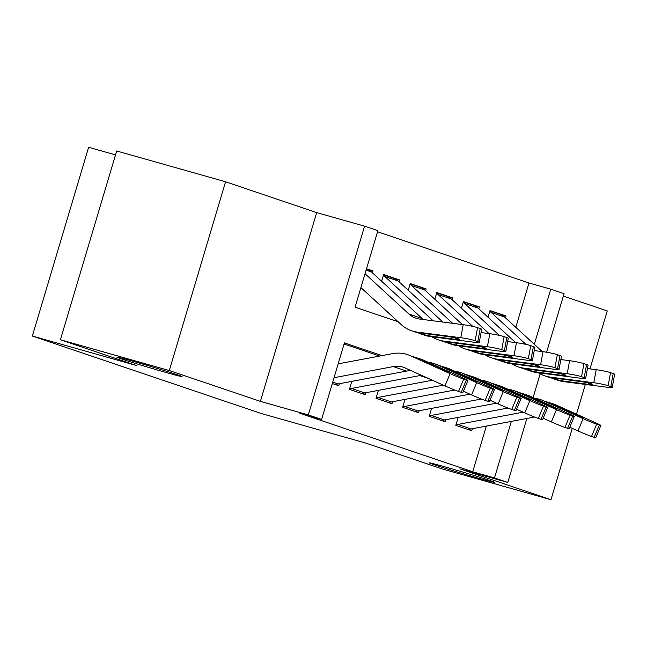 <?xml version="1.0" encoding="UTF-8"?>
<svg xmlns="http://www.w3.org/2000/svg" width="647" height="647" viewBox="0 0 647 647"><rect width="100%" height="100%" fill="white"/><g stroke="black" fill="none" stroke-linecap="round" stroke-linejoin="round"><path stroke-width="0.97" d="M444.942 466.851A34.081 0.776 16.6 0 1 478.044 476.702A34.081 0.776 16.6 0 1 494.623 482.347A34.081 0.776 16.6 0 1 478.99 478.376A34.081 0.776 16.6 0 1 445.888 468.525A34.081 0.776 16.6 0 1 429.301 462.872A34.081 0.776 16.6 0 1 444.942 466.851M132.409 361.091A34.081 0.776 16.6 0 1 165.511 370.941A34.081 0.776 16.6 0 1 182.09 376.586A34.081 0.776 16.6 0 1 166.457 372.615A34.081 0.776 16.6 0 1 133.355 362.765A34.081 0.776 16.6 0 1 116.767 357.112A34.081 0.776 16.6 0 1 132.409 361.091M515.78 327.317L528.995 283.006L550.767 289.16L564.071 293.665L546.61 352.227M589.983 368.887L607.258 310.94L563.351 296.083M115.514 154.892L88.623 147.29L32.35 336.06L261.097 413.465L365.628 443.033L442.095 468.913L550.985 499.71L572.263 428.346M32.35 336.06L136.881 365.628L60.406 339.748L116.686 150.977L225.568 181.775L169.296 370.553L260.393 401.375L308.304 414.929L364.576 226.159L377.88 230.655L355.066 307.188L398.115 321.753M260.393 401.375L316.674 212.604L225.568 181.775M316.674 212.604L364.576 226.159M528.995 283.006L377.549 231.755M576.485 414.169L585.357 384.423M60.406 339.748L169.296 370.553M458.181 417.388L455.82 425.338L471.776 430.732L472.375 428.718M431.589 408.386L429.22 416.336L445.176 421.739L445.775 419.717M404.99 399.385L402.62 407.335L418.577 412.737L419.175 410.724M378.39 390.384L376.02 398.334L391.977 403.736L392.583 401.722M351.79 381.382L349.42 389.332L365.377 394.735L365.984 392.721M367.318 269.33L373.004 270.939L366.525 268.748M393.918 278.331L399.603 279.941L383.647 274.538L381.641 281.259M420.518 287.333L426.203 288.942L410.238 283.54L408.241 290.26M447.117 296.334L452.803 297.943L436.838 292.541L434.841 299.262M473.717 305.335L479.395 306.945L463.438 301.542L461.432 308.263M372.446 272.816L373.004 270.939M399.045 281.817L399.603 279.941M425.637 290.818L426.203 288.942M452.237 299.82L452.803 297.943M478.837 308.821L479.395 306.945M488.032 317.265L490.038 310.544L505.994 315.938L505.436 317.823M382.005 355.615L344.414 342.902L321.608 419.426L299.828 413.271L472.714 471.776L486.334 426.098M379.708 356.052L344.091 344.002M332.299 383.542L338.785 385.733L339.384 383.72M526.86 418.48L507.79 482.436L459.888 468.881L550.985 499.71M507.79 482.436L494.494 477.939L511.348 421.399M472.714 471.776L494.494 477.939M321.608 419.426L308.304 414.929M540.164 373.853L533.088 397.598M534.325 344.341L550.767 289.16M500.317 314.337L505.994 315.938M334.038 377.719L393.279 366.59A26.624 22.621 108.7 0 1 403.348 367.245A26.624 22.621 108.7 0 1 405.087 367.933L444.958 385.903L450.094 373.634A10.651 0.461 22.7 0 0 463.673 379.158L458.537 391.427A10.651 0.461 -157.3 0 1 444.958 385.903M338.171 363.857L392.511 353.642A39.936 33.935 108.7 0 1 407.618 354.637A39.936 33.935 108.7 0 1 410.222 355.664L450.094 373.634M445.888 371.208L446.131 370.626L449.73 372.478L448.484 372.162L437.615 367.747L412.697 356.497L420.914 359.142A39.936 33.935 108.7 0 1 423.526 360.169L463.389 378.139A10.651 0.461 22.7 0 1 467.894 380.452L462.759 392.721A10.651 0.461 -157.3 0 1 461.198 392.325L458.537 391.427M333.989 384.108A18.642 15.835 -71.3 0 0 338.187 383.938L406.583 371.087A26.624 22.621 108.7 0 1 411.338 370.747M410.222 355.664L411.266 356.052M417.76 358.074L422.378 359.918L422.159 360.775M461.198 392.325L466.333 380.056L463.673 379.158M466.333 380.056A10.651 0.461 22.7 0 0 467.894 380.452M446.131 370.626L422.378 359.918M366.445 269.015L366.663 269.087A18.642 15.835 108.7 0 1 371.556 271.999L422.24 318.542A26.624 22.621 -71.3 0 0 423.429 319.553M420.299 333.731L424.974 335.316A39.936 33.935 -71.3 0 0 430.546 336.602L474.097 342.231A10.651 0.946 -169.5 0 0 479.249 342.36A10.651 0.946 -169.5 0 0 477.801 341.592L480.203 328.555A10.651 0.946 10.5 0 1 481.659 329.323L479.249 342.36M360.905 287.591L401.18 324.568A39.936 33.935 -71.3 0 0 411.67 330.811A39.936 33.935 -71.3 0 0 417.25 332.105L460.793 337.726L463.203 324.689A10.651 0.946 10.5 0 1 477.551 327.649L480.203 328.555M365.037 273.73L408.944 314.038A26.624 22.621 -71.3 0 0 415.94 318.203A26.624 22.621 -71.3 0 0 419.66 319.06L463.203 324.689M418.132 333.003C416.126 332.469 416.652 332.445 419.717 332.938L446.948 336.44A8.524 0.752 10.5 0 1 458.424 338.81A8.524 0.752 10.5 0 1 459.58 339.424A8.524 0.752 10.5 0 1 455.456 339.319L428.079 335.769L416.927 332.574M477.551 327.649L475.141 340.694L477.801 341.592M475.141 340.694A10.651 0.946 -169.5 0 0 460.793 337.726M349.615 388.669A18.642 15.835 -71.3 0 0 351.483 388.443L419.879 375.583A26.624 22.621 108.7 0 1 421.529 375.341M463.381 391.225L471.55 394.905L476.693 382.636A10.651 0.461 22.7 0 0 490.272 388.16L485.137 400.428A10.651 0.461 -157.3 0 1 471.55 394.905M428.274 362.304A39.936 33.935 108.7 0 1 434.218 363.638A39.936 33.935 108.7 0 1 436.822 364.665L476.693 382.636M472.48 380.21L472.722 379.627L476.329 381.471L475.076 381.164L464.214 376.74L439.297 365.498L447.514 368.143A39.936 33.935 108.7 0 1 450.126 369.17L489.989 387.132A10.651 0.461 22.7 0 1 494.494 389.454L489.358 401.714A10.651 0.461 -157.3 0 1 487.798 401.326L485.137 400.428M360.589 393.109A18.642 15.835 -71.3 0 0 364.787 392.939L432.382 380.234M436.822 364.665L437.857 365.054M444.36 367.075L448.978 368.919L448.759 369.777M487.798 401.326L492.933 389.057L490.272 388.16M492.933 389.057A10.651 0.461 22.7 0 0 494.494 389.454M472.722 379.627L448.978 368.919M376.214 397.67A18.642 15.835 -71.3 0 0 378.083 397.444L443.341 385.175M489.981 400.226L498.15 403.906L503.285 391.637A10.651 0.461 22.7 0 0 516.872 397.161L511.728 409.43A10.651 0.461 -157.3 0 1 498.15 403.906M454.873 371.305A39.936 33.935 108.7 0 1 460.81 372.64A39.936 33.935 108.7 0 1 463.422 373.667L503.285 391.637M465.905 374.508L474.114 377.144A39.936 33.935 108.7 0 1 476.726 378.171L516.589 396.134A10.651 0.461 22.7 0 1 521.094 398.447L515.958 410.716A10.651 0.461 -157.3 0 1 514.389 410.327L511.728 409.43M387.181 402.111A18.642 15.835 -71.3 0 0 391.386 401.941L454.768 390.028M499.08 389.203L499.322 388.629L502.929 390.473L501.676 390.165L490.814 385.741L464.457 374.055M470.959 376.077L475.577 377.921L475.359 378.778M514.389 410.327L519.533 398.059L516.872 397.161M519.533 398.059A10.651 0.461 22.7 0 0 521.094 398.447M499.322 388.629L475.577 377.921M402.814 406.672A18.642 15.835 -71.3 0 0 404.682 406.445L469.94 394.177M516.581 409.227L524.749 412.907L529.885 400.639A10.651 0.461 22.7 0 0 543.472 406.162L538.328 418.431A10.651 0.461 -157.3 0 1 524.749 412.907M481.465 380.307A39.936 33.935 108.7 0 1 487.409 381.641A39.936 33.935 108.7 0 1 490.022 382.668L529.885 400.639M525.679 398.204L525.922 397.622L529.529 399.474L528.275 399.167L517.414 394.743L492.488 383.501L500.713 386.138A39.936 33.935 108.7 0 1 503.317 387.165L543.189 405.135A10.651 0.461 22.7 0 1 547.694 407.448L542.55 419.717A10.651 0.461 -157.3 0 1 540.989 419.329L538.328 418.431M413.781 411.112A18.642 15.835 -71.3 0 0 417.986 410.942L481.368 399.029M490.022 382.668L491.057 383.056M497.559 385.078L502.177 386.922L501.959 387.779M540.989 419.329L546.125 407.06L543.472 406.162M546.125 407.06A10.651 0.461 22.7 0 0 547.694 407.448M525.922 397.622L502.177 386.922M429.414 415.673A18.642 15.835 -71.3 0 0 431.282 415.447L496.54 403.178M543.181 418.221L551.349 421.909L556.485 409.64A10.651 0.461 22.7 0 0 570.064 415.164L564.928 427.432A10.651 0.461 -157.3 0 1 551.349 421.909M508.065 389.308A39.936 33.935 108.7 0 1 514.009 390.642A39.936 33.935 108.7 0 1 516.621 391.67L556.485 409.64M519.096 392.511L527.313 395.139A39.936 33.935 108.7 0 1 529.917 396.166L569.789 414.137A10.651 0.461 22.7 0 1 574.293 416.45L569.15 428.718A10.651 0.461 -157.3 0 1 567.589 428.33L564.928 427.432M440.381 420.113A18.642 15.835 -71.3 0 0 444.578 419.943L507.968 408.031M552.279 407.206L552.522 406.623L556.129 408.475L554.875 408.168L544.014 403.744L517.657 392.05M524.159 394.08L528.777 395.924L528.559 396.781M567.589 428.33L572.724 416.061L570.064 415.164M572.724 416.061A10.651 0.461 22.7 0 0 574.293 416.45M552.522 406.623L528.777 395.924M383.566 274.805L393.263 278.089A18.642 15.835 108.7 0 1 398.156 281L442.872 322.06M446.899 342.732L451.566 344.317A39.936 33.935 -71.3 0 0 457.146 345.603L500.697 351.232A10.651 0.946 -169.5 0 0 505.849 351.361A10.651 0.946 -169.5 0 0 504.401 350.593L506.803 337.556A10.651 0.946 10.5 0 1 508.259 338.324L505.849 351.361M431.961 336.788A39.936 33.935 -71.3 0 0 438.27 339.812A39.936 33.935 -71.3 0 0 443.85 341.106L487.393 346.727L489.803 333.69A10.651 0.946 10.5 0 1 504.142 336.65L506.803 337.556M481.061 332.558L489.803 333.69M383.404 275.339A18.642 15.835 108.7 0 1 384.86 276.504L433.102 320.799M444.732 342.004C442.718 341.47 443.252 341.446 446.317 341.94L473.547 345.441A8.524 0.752 10.5 0 1 485.024 347.811A8.524 0.752 10.5 0 1 486.18 348.426A8.524 0.752 10.5 0 1 482.055 348.321L454.679 344.77L443.527 341.576M504.142 336.65L501.74 349.695L504.401 350.593M501.74 349.695A10.651 0.946 -169.5 0 0 487.393 346.727M410.158 283.807L419.863 287.09A18.642 15.835 108.7 0 1 424.756 290.002L462.419 324.584M473.499 351.733L478.165 353.319A39.936 33.935 -71.3 0 0 483.746 354.605L527.297 360.233A10.651 0.946 -169.5 0 0 532.449 360.363A10.651 0.946 -169.5 0 0 530.993 359.595L533.403 346.557A10.651 0.946 10.5 0 1 534.851 347.326L532.449 360.363M458.553 345.789A39.936 33.935 -71.3 0 0 464.869 348.814A39.936 33.935 -71.3 0 0 470.45 350.108L513.993 355.729L516.403 342.692A10.651 0.946 10.5 0 1 530.742 345.652L533.403 346.557M507.66 341.559L516.403 342.692M410.004 284.332A18.642 15.835 108.7 0 1 411.46 285.505L452.649 323.322M471.331 351.006C469.318 350.472 469.851 350.448 472.917 350.941L500.147 354.443A8.524 0.752 10.5 0 1 511.623 356.812A8.524 0.752 10.5 0 1 512.78 357.427A8.524 0.752 10.5 0 1 508.655 357.322L481.279 353.772L470.118 350.577M530.742 345.652L528.34 358.697L530.993 359.595M528.34 358.697A10.651 0.946 -169.5 0 0 513.993 355.729M436.757 292.808L446.462 296.091A18.642 15.835 108.7 0 1 451.355 299.003L489.019 333.585M500.099 360.735L504.765 362.32A39.936 33.935 -71.3 0 0 510.346 363.606L553.889 369.227A10.651 0.946 -169.5 0 0 559.048 369.364A10.651 0.946 -169.5 0 0 557.593 368.596L560.003 355.559A10.651 0.946 10.5 0 1 561.45 356.327L559.048 369.364M485.153 354.791A39.936 33.935 -71.3 0 0 491.469 357.815A39.936 33.935 -71.3 0 0 497.05 359.109L540.593 364.73L543.003 351.693A10.651 0.946 10.5 0 1 557.342 354.653L560.003 355.559M534.26 350.561L543.003 351.693M436.604 293.334A18.642 15.835 108.7 0 1 438.051 294.506L472.787 326.395M497.931 359.999C495.917 359.473 496.451 359.449 499.516 359.942L526.747 363.444A8.524 0.752 10.5 0 1 538.215 365.814A8.524 0.752 10.5 0 1 539.38 366.428A8.524 0.752 10.5 0 1 535.255 366.323L507.879 362.773L496.718 359.578M557.342 354.653L554.932 367.698L557.593 368.596M554.932 367.698A10.651 0.946 -169.5 0 0 540.593 364.73M463.357 301.809L473.054 305.093A18.642 15.835 108.7 0 1 477.955 308.004L515.619 342.587M526.698 369.736L531.365 371.321A39.936 33.935 -71.3 0 0 536.945 372.607L580.488 378.228A10.651 0.946 -169.5 0 0 585.64 378.366A10.651 0.946 -169.5 0 0 584.192 377.597L586.603 364.552A10.651 0.946 10.5 0 1 588.05 365.32L585.64 378.366M511.753 363.792A39.936 33.935 -71.3 0 0 518.069 366.817A39.936 33.935 -71.3 0 0 523.641 368.103L567.193 373.731L569.595 360.694A10.651 0.946 10.5 0 1 583.942 363.654L586.603 364.552M560.852 359.562L569.595 360.694M463.203 302.335A18.642 15.835 108.7 0 1 464.651 303.508L499.379 335.389M524.531 369C522.517 368.466 523.043 368.45 526.116 368.944L553.339 372.446A8.524 0.752 10.5 0 1 564.815 374.815A8.524 0.752 10.5 0 1 565.979 375.43A8.524 0.752 10.5 0 1 561.855 375.325L534.479 371.774L523.318 368.58M583.942 363.654L581.532 376.7L584.192 377.597M581.532 376.7A10.651 0.946 -169.5 0 0 567.193 373.731M456.014 424.675A18.642 15.835 -71.3 0 0 457.882 424.448L523.14 412.179M569.781 427.222L577.949 430.91L583.084 418.641A10.651 0.461 22.7 0 0 596.663 424.165L591.528 436.434A10.651 0.461 -157.3 0 1 577.949 430.91M534.665 398.309A39.936 33.935 108.7 0 1 540.609 399.644A39.936 33.935 108.7 0 1 543.221 400.671L583.084 418.641M578.879 416.207L579.122 415.625L582.721 417.477L581.475 417.169L570.605 412.746L545.688 401.504L553.905 404.14A39.936 33.935 108.7 0 1 556.517 405.168L596.38 423.138A10.651 0.461 22.7 0 1 600.885 425.451L595.75 437.72A10.651 0.461 -157.3 0 1 594.189 437.332L591.528 436.434M466.98 429.115A18.642 15.835 -71.3 0 0 471.178 428.945L534.568 417.032M543.221 400.671L544.256 401.051M550.751 403.081L555.377 404.925L555.158 405.782M594.189 437.332L599.324 425.063L596.663 424.165M599.324 425.063A10.651 0.461 22.7 0 0 600.885 425.451M579.122 415.625L555.377 404.925M489.957 310.811L499.654 314.094A18.642 15.835 108.7 0 1 504.555 317.006L542.218 351.588M553.298 378.738L557.965 380.315A39.936 33.935 -71.3 0 0 563.545 381.609L607.088 387.229A10.651 0.946 -169.5 0 0 612.24 387.367A10.651 0.946 -169.5 0 0 610.792 386.599L613.202 373.554A10.651 0.946 10.5 0 1 614.65 374.322L612.24 387.367M538.353 372.785A39.936 33.935 -71.3 0 0 544.661 375.818A39.936 33.935 -71.3 0 0 550.241 377.104L593.792 382.733L596.194 369.688A10.651 0.946 10.5 0 1 610.542 372.656L613.202 373.554M587.452 368.564L596.194 369.688M489.803 311.336A18.642 15.835 108.7 0 1 491.251 312.509L525.979 344.39M551.131 378.002C549.117 377.468 549.643 377.452 552.708 377.945L579.938 381.447A8.524 0.752 10.5 0 1 591.415 383.817A8.524 0.752 10.5 0 1 592.579 384.431A8.524 0.752 10.5 0 1 588.455 384.326L561.078 380.776L549.918 377.581M610.542 372.656L608.131 385.701L610.792 386.599M608.131 385.701A10.651 0.946 -169.5 0 0 593.792 382.733M423.526 360.169L421.06 359.328M406.583 371.087L393.279 366.59M338.187 383.938L332.736 382.094M417.25 332.105L419.717 332.938M428.079 335.769L430.546 336.602M408.944 314.038L422.24 318.542M366.105 270.155L371.556 271.999M455.456 339.319L455.69 338.058M430.109 334.264L429.519 335.971M450.126 369.17L447.659 368.329M428.662 378.56L419.879 375.583M364.787 392.939L351.483 388.443M476.726 378.171L474.251 377.33M465.889 374.5L463.422 373.667M391.386 401.941L378.083 397.444M503.317 387.165L500.851 386.332M417.986 410.942L404.682 406.445M529.917 396.166L527.451 395.333M519.088 392.503L516.621 391.67M444.578 419.943L431.282 415.447M443.85 341.106L446.317 341.94M454.679 344.77L457.146 345.603M384.86 276.504L398.156 281M482.055 348.321L482.29 347.059M456.701 343.266L456.119 344.972M470.45 350.108L472.917 350.941M481.279 353.772L483.746 354.605M411.46 285.505L424.756 290.002M508.655 357.322L508.89 356.052M483.301 352.267L482.719 353.974M497.05 359.109L499.516 359.942M507.879 362.773L510.346 363.606M438.051 294.506L451.355 299.003M535.255 366.323L535.49 365.054M509.901 361.269L509.318 362.975M523.641 368.103L526.116 368.944M534.479 371.774L536.945 372.607M464.651 303.508L477.955 308.004M561.855 375.325L562.089 374.055M536.5 370.27L535.91 371.976M556.517 405.168L554.05 404.335M471.178 428.945L457.882 424.448M550.241 377.104L552.708 377.945M561.078 380.776L563.545 381.609M491.251 312.509L504.555 317.006M588.455 384.326L588.689 383.056M563.1 379.271L562.51 380.978M410.772 355.704L407.618 354.637M411.67 330.811L417.024 332.623M437.372 364.706L434.218 363.638M463.964 373.707L460.81 372.64M490.563 382.709L487.409 381.641M517.163 391.71L514.009 390.642M438.27 339.812L443.624 341.624M464.869 348.814L470.223 350.625M491.469 357.815L496.823 359.627M518.069 366.817L523.415 368.628M543.763 400.711L540.609 399.644M544.661 375.818L550.015 377.63"/></g></svg>
